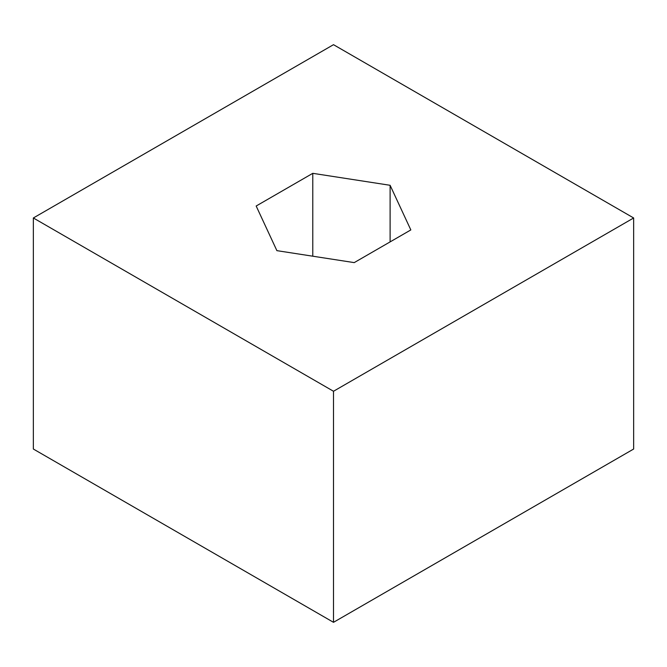 <?xml version="1.0" encoding="UTF-8"?>
<svg xmlns="http://www.w3.org/2000/svg" width="667" height="667" viewBox="0 0 667 667"><rect width="100%" height="100%" fill="white"/><g stroke="black" fill="none" stroke-linecap="round" stroke-linejoin="round"><path stroke-width="1" d="M633.65 217.976L333.5 44.681L33.35 217.976L33.35 449.024L333.5 622.319L633.65 449.024L633.65 217.976L333.5 391.262L333.5 622.319M33.35 217.976L333.5 391.262M256.17 206.011L276.888 250.65L354.219 262.615L410.83 229.932L390.112 185.293L312.781 173.328L256.17 206.011M390.112 241.896L390.112 185.293M312.781 256.203L312.781 173.328"/></g></svg>
